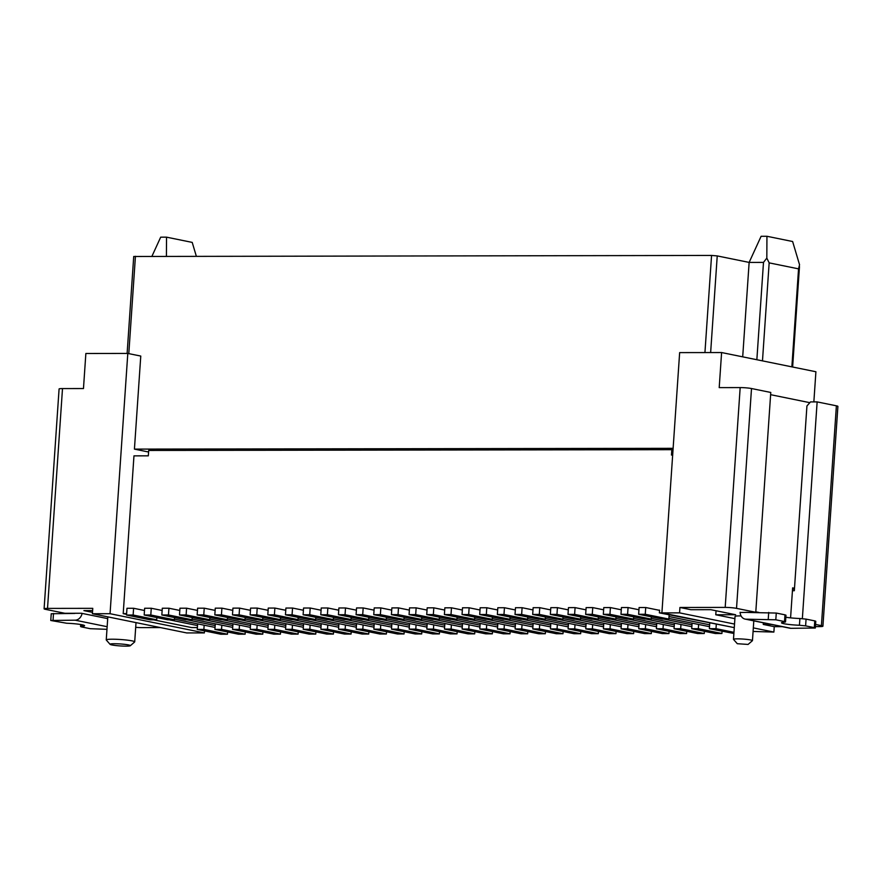 <?xml version="1.0" encoding="UTF-8"?>
<svg xmlns="http://www.w3.org/2000/svg" width="882" height="882" viewBox="0 0 882 882"><rect width="100%" height="100%" fill="white"/><g stroke="black" fill="none" stroke-linecap="round" stroke-linejoin="round"><path stroke-width="1.32" d="M782.312 626.661L774.253 626.672L773.878 632.074L753.074 631.457M734.276 627.631L661.908 612.891L679.57 612.869L679.934 607.466L690.937 609.716L710.804 609.683L735.643 614.743L715.776 614.765L734.893 618.657M773.878 632.074L753.316 627.885M734.519 624.059L679.57 612.869M813.854 401.905L815.905 371.752L721.597 352.546L679.647 352.613L661.908 612.891L659.383 612.858L730.109 626.782M798.552 268.856L799.555 264.765L792.62 241.514L766.943 236.277L766.822 258.106L769.159 262.869L798.552 268.856L791.871 366.857M127.118 353.428L133.722 256.486L711.565 255.438L717.231 255.912L749.138 262.417L763.492 262.395L766.822 258.106M766.943 236.277L761.111 236.288L749.138 262.417L742.699 356.846M815.563 624.445L821.407 625.636A8.147 0.783 3.9 0 1 822.917 626.198A8.147 0.783 3.9 0 1 819.499 626.606L815.42 626.617M822.917 626.198L837.9 406.382A8.147 0.783 -176.1 0 0 836.39 405.819L817.14 401.894L802.355 618.657M679.934 607.466L725.191 607.4A8.147 0.783 3.9 0 1 736.525 608.36L755.775 612.273L770.769 392.457L751.508 388.532A8.147 0.783 -176.1 0 0 740.174 387.584L719.205 387.617L721.597 352.546M740.108 612.483L755.775 612.273M771.309 624.423L763.25 624.434L774.253 626.672M741.089 615.956A9.504 0.915 -176.1 0 0 735.048 616.397L733.482 639.329A9.504 0.915 3.9 0 1 740.108 638.91A9.504 0.915 3.9 0 1 750.692 639.957A9.504 0.915 3.9 0 1 752.456 640.619A9.504 0.915 3.9 0 1 752.401 640.707L748.079 644.433L737.297 643.706L748.079 644.433M715.776 614.765L716.052 610.752M763.25 624.434L763.36 622.802M792.433 590.719L794.329 590.719L806.931 405.963L810.514 401.905L817.14 401.894M794.428 589.352L792.554 588.978M790.581 617.863L792.631 587.864L794.506 588.239M746.999 612.284A2.712 2.194 -78.5 0 0 747.738 612.45L776.27 613.056L775.807 619.792L746.172 619.197A8.147 6.571 101.5 0 1 745.103 619.087L789.897 628.204A8.147 6.571 -78.5 0 0 790.967 628.315L815.321 628.017L814.318 627.631L814.781 620.895L815.784 621.27L815.321 628.017M745.103 619.087A8.147 6.571 101.5 0 1 740.097 612.295M809.83 402.677L770.614 394.684M814.781 620.895L806.071 619.12L805.608 625.867L799.445 625.25A13.583 1.312 3.9 0 1 781.507 622.791A13.583 1.312 3.9 0 1 784.374 622.185L785.52 621.942L784.517 621.567L784.98 614.831L785.983 615.206L785.52 621.942M785.84 617.235A13.583 1.312 -176.1 0 0 799.897 618.514L806.071 619.12M784.98 614.831L776.27 613.056M775.807 619.792L784.517 621.567M805.608 625.867L814.318 627.631M737.297 643.706L733.526 639.417A9.504 0.915 3.9 0 1 733.482 639.329M92.401 613.729L186.708 632.934L204.37 632.912L110.052 613.707L92.401 613.729L92.764 608.337L47.518 608.404A8.147 0.783 -176.1 0 0 44.1 608.812L59.083 388.984A8.147 0.783 3.9 0 1 62.501 388.576L83.47 388.554L85.863 353.484L127.802 353.428L140.767 356.063L134.428 449.114L673.131 448.321M196.322 256.199L192.21 242.396L166.522 237.159L160.689 237.17L151.947 256.265M166.422 256.243L166.522 237.159M204.37 632.912L204.503 630.906M127.802 353.428L110.052 613.707M134.428 449.114L148.573 452.003M672.668 455.068L671.467 455.068L671.841 449.677L148.683 450.448L148.319 455.84L133.965 455.862L123.204 613.652L126.611 613.64M197.381 627.565L191.581 627.565L153.545 619.826M126.567 614.335L123.204 613.652M135.696 627.322A8.147 0.783 -176.1 0 0 141.826 627.609L160.414 627.576M44.1 608.812A8.147 0.783 -176.1 0 0 45.61 609.374L64.86 613.288L81.42 613.266L107.703 618.624M92.61 610.587L83.9 610.609L92.489 612.351M110.085 644.345A10.187 0.981 -176.1 0 0 111.926 644.951A10.187 0.981 -176.1 0 0 122.796 646.065A10.187 0.981 -176.1 0 0 130.316 645.723A10.187 0.981 -176.1 0 0 128.485 644.918A10.187 0.981 -176.1 0 0 116.678 643.772A10.187 0.981 -176.1 0 0 110.085 644.345L106.314 640.056A14.255 1.378 3.9 0 1 106.248 639.924L107.813 616.992A14.255 1.378 3.9 0 1 107.88 616.882M82.114 613.409A8.147 6.571 101.5 0 1 75.124 620.178L50.77 620.487L66.657 623.243A13.583 1.312 3.9 0 1 84.584 625.702A13.583 1.312 3.9 0 1 81.717 626.308L80.571 626.551L81.574 626.926L90.284 628.701L106.976 629.318M50.77 620.487L51.233 613.74L74.474 613.442A2.712 2.194 -78.5 0 0 75.246 613.277M106.248 639.924A14.255 1.378 3.9 0 1 116.192 639.285A14.255 1.378 3.9 0 1 132.068 640.872A14.255 1.378 3.9 0 1 134.703 641.864A14.255 1.378 3.9 0 1 134.626 641.986L130.316 645.723M673.032 449.699L671.941 449.699M659.56 610.344L645.723 607.522L639.097 607.533L638.634 614.28L662.217 619.076L668.843 619.065L669.129 614.842M645.723 607.522L645.26 614.269L668.843 619.065M638.634 614.28L645.26 614.269M658.689 610.168L659.571 610.157L659.383 612.858M144.483 610.487L133.601 608.271L133.138 615.019L156.72 619.814L156.875 617.587M156.72 619.814L150.094 619.826L126.523 615.03L126.975 608.282L133.601 608.271M671.841 449.677L673.021 449.919M197.634 623.872L197.259 629.428L220.831 634.235L227.457 634.224L203.874 629.417L204.161 625.195M215.296 623.839L214.91 629.406L238.493 634.202L245.119 634.191L221.536 629.395L221.823 625.173M245.273 631.964L245.119 634.191M186.874 619.77L215.175 625.536M215.054 627.411L174.427 619.142M169.212 619.803L197.524 625.558M227.611 631.986L227.457 634.224M197.259 629.428L203.874 629.417M162.145 610.465L151.263 608.249L144.637 608.26L144.185 614.997L167.756 619.803L174.382 619.792L174.537 617.565M151.263 608.249L150.8 614.997L174.382 619.792M144.185 614.997L150.8 614.997M179.807 610.443L168.925 608.227L162.299 608.238L161.836 614.974L185.418 619.781L192.044 619.77L192.188 617.532M168.925 608.227L168.462 614.963L192.044 619.77M161.836 614.974L168.462 614.963M232.837 625.514L204.536 619.748M232.716 627.389L192.089 619.12M209.74 619.087L250.367 627.356M250.499 625.481L222.198 619.726M197.469 610.41L186.576 608.194L179.961 608.205L179.498 614.952L203.081 619.748L209.695 619.737L209.85 617.51M186.576 608.194L186.124 614.941L209.695 619.737M179.498 614.952L186.124 614.941M227.402 619.065L268.029 627.334M268.161 625.459L239.849 619.693M215.12 610.388L204.238 608.172L197.612 608.183L197.16 614.919L220.732 619.726L227.358 619.715L227.512 617.477M204.238 608.172L203.775 614.919L227.358 619.715M197.16 614.919L203.775 614.919M245.064 619.032L285.691 627.311M285.812 625.437L257.511 619.671M232.782 610.366L221.9 608.15L215.274 608.15L214.822 614.897L238.394 619.704L245.02 619.693L245.174 617.455M221.9 608.15L221.437 614.886L245.02 619.693M214.822 614.897L221.437 614.886M262.726 619.01L303.342 627.278M303.474 625.404L275.173 619.649M250.444 610.333L239.562 608.117L232.936 608.128L232.473 614.875L256.056 619.671L262.682 619.66L262.825 617.433M239.562 608.117L239.099 614.864L262.682 619.66M232.473 614.875L239.099 614.864M280.377 618.988L321.004 627.256M321.136 625.382L292.835 619.616M268.106 610.311L257.213 608.095L250.598 608.106L250.135 614.842L273.718 619.649L280.333 619.638L280.487 617.4M257.213 608.095L256.761 614.831L280.333 619.638M250.135 614.842L256.761 614.831M298.039 618.955L338.666 627.234M338.798 625.36L310.486 619.594M285.757 610.289L274.875 608.062L268.249 608.073L267.797 614.82L291.369 619.616L297.995 619.616L298.149 617.378M274.875 608.062L274.412 614.809L297.995 619.616M267.797 614.82L274.412 614.809M315.701 618.932L356.328 627.201M356.449 625.327L328.148 619.572M303.419 610.256L292.537 608.04L285.911 608.051L285.448 614.798L309.031 619.594L315.657 619.583L315.811 617.356M292.537 608.04L292.074 614.787L315.657 619.583M285.448 614.798L292.074 614.787M333.363 618.91L373.979 627.179M374.111 625.305L345.81 619.539M321.081 610.234L310.199 608.018L303.573 608.029L303.11 614.765L326.693 619.572L333.319 619.561L333.462 617.323M310.199 608.018L309.736 614.754L333.319 619.561M303.11 614.765L309.736 614.754M351.014 618.877L391.641 627.157M391.773 625.283L363.472 619.517M338.743 610.201L327.85 607.985L321.235 607.996L320.772 614.743L344.355 619.539L350.97 619.528L351.124 617.301M327.85 607.985L327.398 614.732L350.97 619.528M320.772 614.743L327.398 614.732M368.676 618.855L409.303 627.124M409.435 625.25L381.123 619.484M356.394 610.179L345.512 607.963L338.886 607.974L338.434 614.721L362.006 619.517L368.632 619.506L368.786 617.279M345.512 607.963L345.049 614.71L368.632 619.506M338.434 614.721L345.049 614.71M386.338 618.833L426.965 627.102M427.086 625.228L398.785 619.462M374.056 610.157L363.175 607.941L356.548 607.952L356.085 614.688L379.668 619.495L386.294 619.484L386.448 617.246M363.175 607.941L362.711 614.677L386.294 619.484M356.085 614.688L362.711 614.677M404 618.8L444.616 627.08M444.748 625.195L416.447 619.44M391.718 610.124L380.837 607.907L374.211 607.918L373.748 614.666L397.33 619.462L403.945 619.451L404.099 617.224M380.837 607.907L380.374 614.655L403.945 619.451M373.748 614.666L380.374 614.655M421.651 618.778L462.278 627.047M462.411 625.173L434.109 619.407M409.38 610.101L398.488 607.885L391.873 607.896L391.41 614.633L414.992 619.44L421.607 619.429L421.761 617.202M398.488 607.885L398.036 614.633L421.607 619.429M391.41 614.633L398.036 614.633M439.313 618.756L479.94 627.025M480.073 625.151L451.76 619.385M427.031 610.079L416.15 607.863L409.524 607.874L409.072 614.611L432.643 619.418L439.269 619.407L439.423 617.168M416.15 607.863L415.687 614.6L439.269 619.407M409.072 614.611L415.687 614.6M456.975 618.723L497.602 627.003M497.724 625.118L469.422 619.362M444.693 610.046L433.812 607.83L427.186 607.841L426.723 614.589L450.305 619.385L456.931 619.373L457.085 617.146M433.812 607.83L433.349 614.578L456.931 619.373M426.723 614.589L433.349 614.578M474.626 618.701L515.253 626.97M515.386 625.095L487.085 619.329M462.355 610.024L451.474 607.808L444.848 607.819L444.385 614.556L467.967 619.362L474.582 619.351L474.737 617.113M451.474 607.808L451.011 614.556L474.582 619.351M444.385 614.556L451.011 614.556M492.288 618.668L532.915 626.948M533.048 625.073L504.747 619.307M480.017 610.002L469.125 607.786L462.51 607.786L462.047 614.534L485.629 619.34L492.244 619.329L492.399 617.091M469.125 607.786L468.673 614.522L492.244 619.329M462.047 614.534L468.673 614.522M509.95 618.646L550.577 626.915M550.699 625.04L522.398 619.285M497.668 609.969L486.787 607.753L480.161 607.764L479.709 614.511L503.28 619.307L509.906 619.296L510.061 617.069M486.787 607.753L486.324 614.5L509.906 619.296M479.709 614.511L486.324 614.5M527.612 618.624L568.24 626.893M568.361 625.018L540.06 619.252M515.331 609.947L504.449 607.731L497.823 607.742L497.36 614.478L520.942 619.285L527.568 619.274L527.712 617.036M504.449 607.731L503.986 614.467L527.568 619.274M497.36 614.478L503.986 614.467M545.263 618.591L585.891 626.87M586.023 624.996L557.722 619.23M532.993 609.925L522.1 607.709L515.485 607.709L515.022 614.456L538.604 619.252L545.219 619.252L545.374 617.014M522.1 607.709L521.648 614.445L545.219 619.252M515.022 614.456L521.648 614.445M562.925 618.569L603.553 626.837M603.685 624.963L575.384 619.208M550.655 609.892L539.762 607.676L533.147 607.687L532.684 614.434L556.266 619.23L562.881 619.219L563.036 616.992M539.762 607.676L539.31 614.423L562.881 619.219M532.684 614.434L539.31 614.423M580.588 618.547L621.215 626.815M621.336 624.941L593.035 619.175M568.306 609.87L557.424 607.654L550.798 607.665L550.346 614.401L573.917 619.208L580.543 619.197L580.698 616.959M557.424 607.654L556.961 614.39L580.543 619.197M550.346 614.401L556.961 614.39M598.25 618.514L638.877 626.793M638.998 624.919L610.697 619.153M585.968 609.837L575.086 607.621L568.46 607.632L567.997 614.379L591.579 619.175L598.205 619.175L598.349 616.937M575.086 607.621L574.623 614.368L598.205 619.175M567.997 614.379L574.623 614.368M615.901 618.491L656.528 626.76M656.66 624.886L628.359 619.12M603.63 609.815L592.737 607.599L586.122 607.61L585.659 614.357L609.242 619.153L615.857 619.142L616.011 616.915M592.737 607.599L592.285 614.346L615.857 619.142M585.659 614.357L592.285 614.346M633.563 618.469L674.19 626.738M674.322 624.864L646.021 619.098M621.281 609.793L610.399 607.577L603.784 607.588L603.321 614.324L626.893 619.131L633.519 619.12L633.673 616.882M610.399 607.577L609.947 614.313L633.519 619.12M603.321 614.324L609.947 614.313M651.225 618.436L691.852 626.716M691.973 624.831L663.672 619.076M638.943 609.76L628.061 607.544L621.435 607.555L620.983 614.302L644.555 619.098L651.181 619.087L651.335 616.86M628.061 607.544L627.598 614.291L651.181 619.087M620.983 614.302L627.598 614.291M668.887 618.414L709.514 626.683M709.635 624.809L669.008 616.54M709.756 623.111L709.371 628.679L733.879 633.474M733.956 632.328L715.997 628.668L716.283 624.445M709.371 628.679L715.997 628.668M692.094 623.144L691.72 628.701L715.291 633.508L721.917 633.497L698.335 628.69L698.621 624.467M722.071 631.258L721.917 633.497M691.72 628.701L698.335 628.69M674.432 623.166L674.057 628.734L697.629 633.53L704.255 633.519L680.672 628.723L680.97 624.5M704.409 631.292L704.255 633.519M674.057 628.734L680.672 628.723M656.77 623.188L656.395 628.756L679.978 633.552L686.593 633.552L663.021 628.745L663.308 624.522M686.747 631.314L686.593 633.552M656.395 628.756L663.021 628.745M639.119 623.221L638.733 628.778L662.316 633.585L668.942 633.574L645.359 628.767L645.646 624.544M669.085 631.336L668.942 633.574M638.733 628.778L645.359 628.767M621.457 623.243L621.082 628.811L644.654 633.607L651.28 633.596L627.697 628.8L627.984 624.577M651.434 631.369L651.28 633.596M621.082 628.811L627.697 628.8M603.795 623.265L603.42 628.833L626.992 633.64L633.618 633.629L610.035 628.822L610.333 624.599M633.772 631.391L633.618 633.629M603.42 628.833L610.035 628.822M586.133 623.298L585.758 628.855L609.341 633.662L615.956 633.651L592.384 628.855L592.671 624.621M616.11 631.413L615.956 633.651M585.758 628.855L592.384 628.855M568.482 623.32L568.096 628.888L591.679 633.684L598.305 633.673L574.722 628.877L575.009 624.654M598.448 631.446L598.305 633.673M568.096 628.888L574.722 628.877M550.82 623.342L550.445 628.91L574.017 633.717L580.643 633.706L557.06 628.899L557.347 624.677M580.797 631.468L580.643 633.706M550.445 628.91L557.06 628.899M533.158 623.376L532.783 628.932L556.355 633.739L562.981 633.728L539.398 628.932L539.696 624.699M563.135 631.501L562.981 633.728M532.783 628.932L539.398 628.932M515.496 623.398L515.121 628.965L538.704 633.761L545.319 633.75L521.747 628.954L522.034 624.732M545.473 631.523L545.319 633.75M515.121 628.965L521.747 628.954M497.845 623.431L497.459 628.987L521.042 633.794L527.668 633.783L504.085 628.976L504.372 624.754M527.811 631.545L527.668 633.783M497.459 628.987L504.085 628.976M480.183 623.453L479.808 629.02L503.379 633.816L510.005 633.805L486.423 629.009L486.71 624.776M510.16 631.578L510.005 633.805M479.808 629.02L486.423 629.009M462.521 623.475L462.146 629.042L485.717 633.838L492.343 633.827L468.772 629.031L469.059 624.809M492.498 631.6L492.343 633.827M462.146 629.042L468.772 629.031M444.87 623.508L444.484 629.064L468.066 633.871L474.681 633.86L451.11 629.053L451.397 624.831M474.836 631.622L474.681 633.86M444.484 629.064L451.11 629.053M427.208 623.53L426.822 629.098L450.404 633.893L457.03 633.882L433.448 629.087L433.735 624.864M457.174 631.655L457.03 633.882M426.822 629.098L433.448 629.087M409.546 623.552L409.171 629.12L432.742 633.915L439.368 633.915L415.786 629.109L416.072 624.886M439.523 631.677L439.368 633.915M409.171 629.12L415.786 629.109M391.884 623.585L391.509 629.142L415.091 633.949L421.706 633.938L398.135 629.131L398.421 624.908M421.861 631.699L421.706 633.938M391.509 629.142L398.135 629.131M374.233 623.607L373.847 629.175L397.429 633.971L404.044 633.96L380.473 629.164L380.759 624.941M404.199 631.733L404.044 633.96M373.847 629.175L380.473 629.164M356.571 623.629L356.185 629.197L379.767 633.993L386.393 633.993L362.811 629.186L363.097 624.963M386.537 631.755L386.393 633.993M356.185 629.197L362.811 629.186M338.909 623.662L338.534 629.219L362.105 634.026L368.731 634.015L345.149 629.208L345.435 624.985M368.885 631.777L368.731 634.015M338.534 629.219L345.149 629.208M321.246 623.684L320.872 629.252L344.454 634.048L351.069 634.037L327.498 629.241L327.784 625.018M351.223 631.81L351.069 634.037M320.872 629.252L327.498 629.241M303.595 623.706L303.21 629.274L326.792 634.081L333.407 634.07L309.836 629.263L310.122 625.04M333.561 631.832L333.407 634.07M303.21 629.274L309.836 629.263M285.933 623.739L285.548 629.296L309.13 634.103L315.756 634.092L292.174 629.296L292.46 625.062M315.91 631.865L315.756 634.092M285.548 629.296L292.174 629.296M268.271 623.761L267.896 629.329L291.468 634.125L298.094 634.114L274.511 629.318L274.798 625.095M298.248 631.887L298.094 634.114M267.896 629.329L274.511 629.318M250.609 623.783L250.234 629.351L273.817 634.158L280.432 634.147L256.86 629.34L257.147 625.118M280.586 631.909L280.432 634.147M250.234 629.351L256.86 629.34M232.958 623.817L232.572 629.384L256.155 634.18L262.77 634.169L239.198 629.373L239.485 625.14M262.924 631.942L262.77 634.169M232.572 629.384L239.198 629.373M214.91 629.406L221.536 629.395M126.523 615.03L133.138 615.019M769.159 262.869L762.478 360.881M756.855 359.735L763.492 262.395M821.407 625.636L836.39 405.819M751.508 388.532L736.525 608.36M725.191 607.4L740.174 387.584M746.172 619.197L790.967 628.315M768.244 619.164L768.707 612.417M758.862 612.428L755.808 611.81M799.445 625.25L799.897 618.514M704.938 352.579L711.565 255.438M135.431 256.287L128.794 353.627M717.231 255.912L710.638 352.568M62.501 388.576L47.518 608.404M53.504 613.475L53.052 620.211M107.152 626.705L75.124 620.178M81.828 624.721L81.717 626.308M792.631 367.011L799.478 266.596M753.801 620.862L752.456 640.619M80.571 626.551L80.714 624.511M136.015 622.615L134.703 641.864"/></g></svg>
